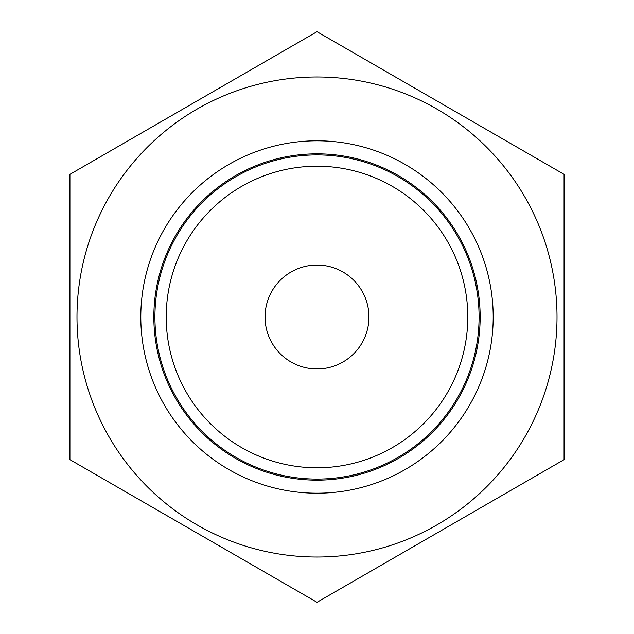 <?xml version="1.0" encoding="UTF-8"?>
<svg xmlns="http://www.w3.org/2000/svg" width="634" height="634" viewBox="0 0 634 634"><rect width="100%" height="100%" fill="white"/><g stroke="black" fill="none" stroke-linecap="round" stroke-linejoin="round"><path stroke-width="0.95" d="M557.017 317A240.017 240.017 0 0 1 317 557.017A240.017 240.017 0 0 1 76.983 317A240.017 240.017 0 0 1 317 76.983A240.017 240.017 0 0 1 557.017 317M212.802 441.153A162.082 162.082 0 0 1 192.847 212.802A162.082 162.082 0 0 1 421.198 192.847A162.082 162.082 0 0 1 441.153 421.198A162.082 162.082 0 0 1 212.802 441.153A162.082 162.082 0 0 0 441.153 421.198A162.082 162.082 0 0 0 421.198 192.847M421.887 192.023A163.16 163.16 0 0 0 192.023 212.113A163.16 163.16 0 0 0 212.113 441.977A163.16 163.16 0 0 0 441.977 421.887A163.16 163.16 0 0 0 421.887 192.023M203.728 451.963A176.204 176.204 0 0 1 182.037 203.728A176.204 176.204 0 0 1 430.272 182.037A176.204 176.204 0 0 1 451.963 430.272A176.204 176.204 0 0 1 203.728 451.963M368.956 317A51.956 51.956 0 0 0 317 265.044A51.956 51.956 0 0 0 265.044 317A51.956 51.956 0 0 0 317 368.956A51.956 51.956 0 0 0 368.956 317M69.922 174.35L317 31.7L564.078 174.35L564.078 459.65L317 602.3L69.922 459.65L69.922 174.35M413.939 201.501A150.789 150.789 0 0 0 201.501 220.061A150.789 150.789 0 0 0 220.061 432.499A150.789 150.789 0 0 0 432.499 413.939A150.789 150.789 0 0 0 413.939 201.501"/></g></svg>
